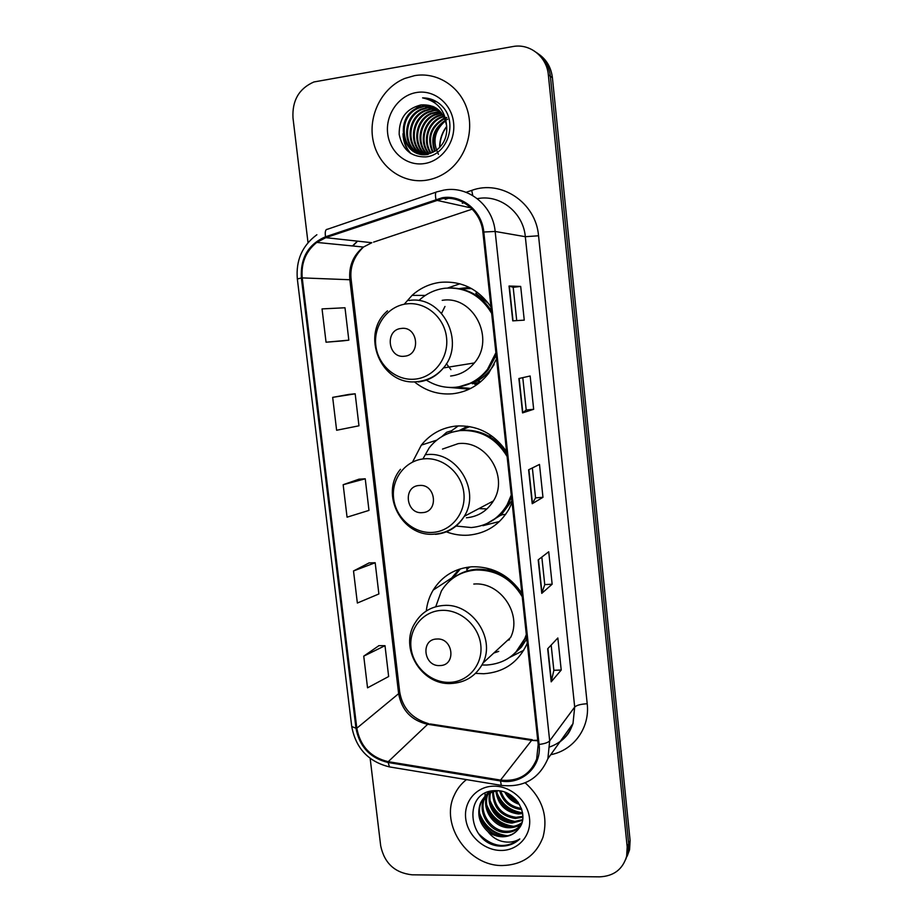 <?xml version="1.0" encoding="UTF-8"?>
<svg xmlns="http://www.w3.org/2000/svg" width="923" height="923" viewBox="0 0 923 923"><rect width="100%" height="100%" fill="white"/><g stroke="black" fill="none" stroke-linecap="round" stroke-linejoin="round"><path stroke-width="1.38" d="M521.876 593.316C509.358 575.202 492.686 566.364 471.861 566.78C454.97 568.245 442.071 576.021 433.187 590.097C429.403 596.477 427.095 603.446 426.288 611.003M475.841 673.398L483.779 673.732C503.716 672.348 518.022 662.587 526.698 644.462L527.252 643.135M506.577 451.624C493.955 433.475 477.156 424.938 456.181 426.034C441.921 427.603 430.314 433.96 421.338 445.117L412.535 462.054M446.409 531.844C453.539 534.544 460.854 535.652 468.342 535.178C486.086 533.54 499.62 524.875 508.931 509.219L512.069 502.481M458.281 425.884L451.416 430.891M490.967 306.967C478.218 288.772 461.292 280.569 440.179 282.357C429.53 283.776 420.161 288.126 412.073 295.372L404.228 304.255M414.773 382.145C425.988 391.052 438.587 394.929 452.593 393.775C467.234 392.09 479.279 385.237 488.729 373.227L496.562 358.897M459.908 283.788L447.747 287.988M457.07 387.083L461.119 388.052M459.066 288.611L469.276 287.376M458.846 430.741L467.626 426.276M466.807 568.637L468.515 567.091M478.195 383.749L474.63 384.256M627.132 856.267L629.567 849.737L630.109 840.553L552.392 77.624C551.135 67.379 546.497 59.499 538.467 53.972M370.158 758.383L380.703 845.906C384.43 863.259 394.882 872.893 412.039 874.808L599.512 876.85C613.714 876.239 622.76 869.362 626.648 856.244L627.19 846.956L548.343 74.878L550.373 76.263C549.104 65.948 544.443 58.011 536.367 52.449C544.443 58.011 549.104 65.948 550.373 76.263L628.655 843.737L550.373 76.263L552.392 77.624M625.667 859.544L628.113 852.967L628.655 843.737L628.113 852.967L625.667 859.544M414.519 75.651L404.839 78.432C381.764 87.731 367.769 115.94 373.227 141.081C378.453 166.302 402.082 183.942 426.184 180.25C433.325 179.166 439.983 176.524 446.178 172.324C465.365 159.31 474.572 131.827 467.05 108.983C459.654 86.081 436.741 71.682 414.519 75.651L404.839 78.432C381.764 87.731 367.769 115.94 373.227 141.081C378.453 166.302 402.082 183.942 426.184 180.25C433.325 179.166 439.983 176.524 446.178 172.324C465.365 159.31 474.572 131.827 467.05 108.983C459.654 86.081 436.741 71.682 414.519 75.651M466.45 779.612C461.062 783.835 456.966 789.107 454.185 795.418C439.879 824.931 468.423 866.455 502.643 865.532C522.591 864.828 536.055 855.344 543.024 837.08C548.354 816.44 542.401 798.36 525.187 782.819C542.401 798.36 548.354 816.44 543.024 837.08C536.055 855.344 522.591 864.828 502.643 865.532C468.423 866.455 439.879 824.931 454.185 795.418C456.966 789.107 461.062 783.835 466.45 779.612M442.359 198.699C461.581 195.457 481.079 211.436 482.891 232.146L538.19 744.469L536.644 759.156C530.067 774.893 518.034 781.873 500.554 780.085L388.237 761.671C370.723 757.46 360.247 746.315 356.809 728.224L302.225 277.892C300.944 263.101 305.801 251.275 316.762 242.414L325.784 237.661L442.359 198.699M442.255 197.741L325.531 236.773C308.317 244.214 300.263 257.967 301.383 277.996L355.978 728.247C359.509 746.788 370.25 758.21 388.191 762.525L500.497 780.962C522.014 785.127 542.032 766.505 539.078 744.446L483.802 232.019C481.944 210.79 461.962 194.407 442.255 197.741M551.169 645.062L553.858 670.352L551.193 681.832L561.219 670.029L557.838 637.978L547.674 648.788L551.193 681.832M553.858 670.294L561.219 670.029M541.836 557.077L544.755 584.663L541.766 593.351L552.15 584.213L548.724 551.758L538.201 559.869L541.766 593.351M544.755 584.617L552.15 584.213M512.75 320.858L524.252 320.143L520.687 286.418L509.046 286.038L512.75 320.858M516.718 320.616L513.188 287.318L509.046 286.038M513.188 287.33L520.687 286.418M533.667 409.293L526.214 409.997L522.556 412.893L533.667 409.293L530.148 375.996L518.888 378.522L522.556 412.893M532.363 467.949L535.548 497.889L532.225 503.716L542.966 497.312L539.494 464.431L528.614 469.795L532.225 503.716M535.548 497.866L542.966 497.312M548.343 74.878C546.854 56.684 529.779 43.162 512.807 46.565L313.878 81.974C299.052 88.527 292.083 100.503 292.983 117.902L308.017 242.668M378.949 645.65L363.743 656.149L367.539 687.82L388.652 676.524L385.006 645.685L378.788 645.65M349.079 394.386L332.672 397.363L336.618 430.256L358.966 425.803L355.182 393.809L348.929 394.409M342.721 340.875L326.05 342.214L348.825 340.16L344.994 307.763L322.046 308.905L326.05 342.214M369.108 562.915L353.509 570.968L357.363 603.031L378.88 593.962L375.176 562.742L368.958 562.926M343.16 484.713L347.06 517.18L368.981 510.396L365.243 478.795L359.001 479.175L343.16 484.713L365.243 478.795M526.214 410.008L522.776 377.657M332.672 397.363L355.182 393.809M348.825 340.16L342.56 340.887M353.509 570.968L375.176 562.742M363.743 656.149L385.006 645.685M434.664 151.43C430.21 138.346 433.798 127.974 445.428 120.325M446.605 119.759L447.609 119.332M435.183 151.107C431.168 138.508 434.641 128.447 445.624 120.936M432.633 152.48C426.472 138.173 430.118 126.855 443.571 118.502L444.563 118.086M445.463 117.763L446.605 117.406M433.141 152.237C427.384 138.069 431.11 126.924 444.332 118.825L444.794 118.617M445.613 118.294L446.87 117.867M430.683 153.253C422.238 142.234 426.818 122.921 440.49 117.233L443.571 116.113M431.168 153.08C423.103 141.957 427.822 123.174 441.263 117.556L443.825 116.586M428.78 153.806C418.788 143.261 422.78 121.917 437.375 115.94L442.475 114.348M429.253 153.691C419.642 143.019 423.795 122.159 438.16 116.263L442.763 114.775M426.911 154.164C415.373 144.161 418.742 120.925 434.214 114.625L441.298 112.768M446.617 125.747C443.571 111.06 435.056 104.114 421.073 104.934C406.258 108.579 398.955 118.421 399.186 134.458C402.405 149.676 411.289 157.164 425.826 156.898C447.482 155.26 458.2 122.551 442.313 106.341C436.798 100.711 430.222 97.884 422.584 97.884C437.133 101.011 445.14 110.299 446.617 125.747C447.551 136.662 443.767 145.096 435.264 151.06L427.361 154.095C416.215 143.942 419.757 121.167 434.998 114.96L441.598 113.148M425.076 154.337C411.981 145.003 414.669 119.932 430.995 113.298L440.04 111.337M425.538 154.314C412.823 144.796 415.696 120.175 431.802 113.633L440.363 111.683M423.276 154.349C408.624 145.811 410.562 118.929 427.741 111.948L433.579 110.218L438.702 110.056M423.726 154.36C409.454 145.615 411.6 119.182 428.56 112.294L434.387 110.564L439.048 110.368M421.499 154.21C405.289 146.63 406.397 117.913 424.43 110.587L430.314 108.845L437.294 108.914M421.938 154.256C406.12 146.422 407.447 118.167 425.261 110.933L431.133 109.191L437.652 109.179M419.757 153.91C402.013 147.461 402.163 116.898 421.084 109.202L426.991 107.437L435.818 107.887M420.184 153.991C402.832 147.253 403.224 117.152 421.926 109.549L427.834 107.795L436.198 108.129M427.361 154.095C402.809 159.344 392.944 117.844 417.681 107.783L423.634 106.018L434.26 107.01M428.203 154.36C403.686 159.61 393.844 118.179 418.534 108.141L424.476 106.376L434.664 107.218M421.073 104.934L433.049 106.422M438.46 154.314C432.276 141.98 434.398 131.008 444.805 121.409M416.4 92.531C398.713 95.415 385.376 114.614 387.66 133.42C389.679 152.272 406.731 166.394 424.326 163.579C441.944 161.064 455.812 141.957 453.597 122.794C451.635 103.584 434.052 89.358 416.4 92.531M422.584 97.884L433.718 100.192M431.826 100.953L436.902 101.899M411 153.656C407.112 149.445 404.689 144.184 403.72 137.839M413.019 110.564L421.176 104.91M431.502 100.78L436.706 101.784M410.262 153.183C405.682 148.026 403.259 141.554 402.993 133.754M409.87 113.425L420.069 105.072M404.47 356.22C421.315 355.09 418.004 325.842 401.286 328.45C384.51 329.742 387.868 358.712 404.47 356.22M450.62 376.03C460.116 374.9 468.019 370.55 474.341 362.958C495.778 338.822 473.222 294.956 442.186 300.344M426.795 380.38C435.737 385.883 445.371 388.179 455.685 387.245C468.515 385.756 479.106 379.803 487.471 369.373L495.905 352.713M491.647 313.335C480.595 295.095 464.938 286.741 444.69 288.264C435.033 289.545 426.576 293.514 419.296 300.148M461.108 386.368C472.172 384.049 481.344 378.315 488.613 369.165L496.17 355.217M491.382 310.855C481.748 296.26 468.584 288.634 451.878 287.953M472.264 383.749L480.156 382.203M471.515 288.553L460.369 288.853M444.967 306.471L441.609 313.22M446.397 363.697L450.932 369.673M456.47 387.164L470.73 388.421M469.253 389.148L448.947 387.418M477.318 292.303L475.806 293.295L488.555 303.505M422.388 512.634C439.106 512.115 435.875 483.514 419.273 485.486C402.613 486.167 405.901 514.492 422.388 512.634M466.403 517.791C478.068 516.684 487.067 511.065 493.39 500.947C509.115 476.776 486.317 439.833 458.143 443.651L442.509 449.074M456.112 526.029L471.272 527.552C486.894 526.087 498.835 518.495 507.119 504.8L511.261 495.051M507.096 456.47C496.147 438.333 480.618 429.703 460.496 430.568C447.667 431.976 437.237 437.721 429.218 447.828L422.896 458.973M491.001 521.391C498.235 517.295 503.97 511.573 508.204 504.2L511.48 497.059M506.785 453.597C495.663 437.064 480.641 429.253 461.708 430.187L451.762 432.252M490.724 436.498L488.359 435.898M500.681 515.392L502.112 514.769M469.795 426.611L459.816 430.637M478.841 508.631L486.006 508.861M441.771 436.648L446.605 432.299L451.405 430.799L451.578 432.31M442.232 436.371L446.605 432.299M499.493 521.483L482.902 525.695M439.902 665.564C456.504 665.621 453.343 637.666 436.867 639.016C420.323 639.12 423.53 666.821 439.902 665.564M483.041 662.991C476.13 675.948 465.342 682.801 450.701 683.528C421.2 685.166 398.874 647.45 415.062 622.967C421.465 612.307 430.972 606.469 443.559 605.465C471.561 602.8 495.732 637.862 483.041 662.991L510.604 637.493C522.522 614.003 500.012 581.455 473.787 584.051M482.06 664.987L486.548 665.045C504.131 663.787 516.799 655.203 524.541 639.293L526.318 634.516M522.233 596.708C511.388 578.675 495.974 569.768 475.991 569.999C460.831 571.314 449.293 578.306 441.379 590.997L435.737 606.734M515.715 652.353L526.479 636.039M521.887 593.443C510.869 576.956 495.951 568.88 477.145 569.214C469.069 569.745 461.777 572.214 455.247 576.644M507.558 640.308L509.461 639.754M493.793 653.046L498.732 651.373M508.319 639.604L509.311 639.801M469.98 566.93L466.888 569.329M491.048 569.26L487.586 569.803M449.697 580.359L458.973 569.283M467.073 570.991L466.669 567.368M452.385 578.629L460.381 568.833M523.733 650.288L509.727 657.395M508.158 795.072L518.161 802.295M519.534 804.406C512.957 802.306 508.065 798.257 504.881 792.234M518.472 802.745C513.442 800.702 509.496 797.449 506.669 792.949M521.807 809.529L521.507 809.529C510.396 808.317 503.116 802.11 499.666 790.93M521.414 808.386C511.215 806.944 504.339 801.187 500.797 791.115M522.706 813.613L518.426 813.959C505.458 812.24 497.924 804.625 495.847 791.103M522.556 812.655L519.199 812.84C506.658 811.259 499.17 803.956 496.724 790.965M522.88 817.178L515.288 818.47C500.635 816.163 493.078 807.325 492.617 791.946M522.891 816.324L516.084 817.328C501.847 815.194 494.278 806.644 493.378 791.703M522.533 820.374L512.092 823.051C498.339 822.924 485.844 807.187 489.79 793.169M489.998 792.419L490.367 791.288M522.66 819.612L512.9 821.897C499.458 821.747 487.102 806.714 490.471 792.834M490.644 792.061L490.898 791.173M521.76 823.258C518.057 826.385 513.753 827.873 508.85 827.723C493.77 827.723 480.895 808.906 487.298 794.715M521.98 822.566C518.38 825.37 514.273 826.696 509.669 826.547C494.924 826.512 482.118 808.502 487.886 794.299M488.163 793.595L489.086 791.634M520.734 825.647C516.857 830.331 511.792 832.604 505.539 832.477C490.251 832.465 477.272 813.255 483.883 798.96L485.094 796.549M485.463 795.926L489.121 791.611M520.976 825.139C517.111 829.373 512.242 831.415 506.369 831.277C491.117 831.277 478.16 812.113 484.76 797.841L485.613 796.064M485.971 795.43L487.136 793.642M518.368 829.154C530.76 815.84 515.934 790.065 496.516 790.665C462.135 789.407 467.084 844.233 499.805 846.103L501.466 846.149C508.677 846.091 514.792 843.691 519.799 838.949C514.526 842.099 508.608 842.895 502.02 841.361C496.401 839.918 491.705 836.665 487.909 831.6C492.363 834.969 497.243 836.688 502.55 836.769C509.161 836.653 514.434 834.115 518.368 829.154C514.469 833.919 509.358 836.226 503.023 836.1C487.644 836.076 474.572 816.728 481.229 802.341C483.583 796.826 487.748 792.961 493.724 790.757M487.909 831.6C479.314 823.581 476.787 814.213 480.341 803.471C483.86 795.88 489.928 791.646 498.535 790.792M515.138 798.741L509.658 794.495M493.793 786.165C476.66 786.223 463.623 801.395 465.7 818.447C467.523 835.5 483.929 850.464 500.958 850.452C518.022 850.683 531.544 835.661 529.525 818.32C527.771 800.968 510.881 785.854 493.793 786.165M519.799 838.949C506.012 849.195 492.213 847.372 478.391 833.469M507.5 835.765C494.059 833.954 484.783 826.535 479.672 813.521M520.18 826.016L516.695 826.385M513.476 826.316C500.681 824.424 491.774 817.34 486.767 805.064M485.74 801.499L485.048 796.584M485.036 796.376L485.06 793.18M516.384 821.701C503.9 819.786 495.178 812.863 490.228 800.945M522.026 812.725C510.165 810.74 501.824 804.141 496.989 792.926M516.545 800.253L509.219 794.241M504.627 836.088C493.309 833.723 485.175 827.262 480.225 816.693M510.511 826.558C499.92 824.147 492.224 818.066 487.436 808.306M513.361 821.908C503.139 819.486 495.663 813.601 490.955 804.221M518.888 812.828C509.404 810.406 502.389 804.891 497.843 796.295M517.641 801.591L507.719 793.445M630.109 840.553L627.19 846.956M500.554 780.085L531.602 740.373L537.278 740.754M356.809 728.224L398.632 693.669C401.759 710.341 411.439 720.551 427.672 724.29L531.602 740.373L537.728 740.269M466.069 192.307L471.722 190.392C501.201 179.362 535.986 202.645 538.547 235.78L587.213 703.753C580.855 704.099 576.679 705.195 574.694 707.053L525.325 236.703C523.341 213.005 500.889 194.718 478.725 198.433L477.295 198.664M587.213 703.753C590.074 727.843 573.644 750.411 550.743 754.679M549.923 746.869C561.242 742.784 568.926 735.02 572.987 723.597L574.694 707.053L549.681 740.846L547.893 758.671L572.987 723.597C570.01 731.028 568.73 735.008 559.88 741.907M435.91 199.264C435.045 194.188 435.437 191.707 437.098 191.811L443.963 190.08M316.866 234.742C302.294 245.553 295.775 260.286 297.333 278.965L301.383 277.996M355.978 728.247L351.732 726.493C355.793 748.23 368.358 761.694 389.437 766.898L390.821 767.128M388.191 762.525L389.437 766.898L502.389 785.542M436.071 192.157L327.515 229.239C325.473 229.285 324.804 231.8 325.531 236.773M500.497 780.962L501.327 785.369C523.56 787.78 539.078 778.885 547.893 758.671M539.078 744.446C544.57 743.765 548.1 742.565 549.681 740.846L495.155 231.454L483.802 232.019M444.782 189.953C468.642 185.858 492.928 205.702 495.155 231.454L525.325 236.703L538.547 235.78M445.267 199.368L448.209 198.364M463.923 202.702L462.296 203.256M357.478 241.134L352.482 245.956M471.722 190.392L472.784 195.572M388.237 761.671L427.672 724.29L430.533 724.001L532.259 739.715M436.175 200.187L471.042 207.917M325.784 237.661L371.842 242.714L363.466 247.041C353.267 255.163 348.721 265.997 349.84 279.565L398.632 693.669L399.694 691.904C402.382 708.068 411.993 718.659 428.549 723.667M472.264 209.129L373.584 242.126M302.225 277.892L351.178 279.796L399.694 691.904M532.479 503.496L528.879 469.669M522.822 412.777L519.164 378.465M513.026 320.846L509.323 286.072M542.009 593.028L538.455 559.684M551.412 681.416L547.916 648.523M446.697 126.347C442.002 132.589 439.648 139.638 439.613 147.507M415.165 379.122C434.064 377.345 448.936 357.916 446.547 337.599C444.436 317.247 425.526 301.406 406.593 303.886C387.614 306.055 373.342 325.623 375.811 345.537C378.003 365.485 396.29 381.187 415.165 379.122M418.131 381.96C428.284 380.761 436.717 376.088 443.444 367.931C466.311 341.983 442.025 294.702 408.866 300.517M456.297 387.187L459.031 387.002L477.595 380.934C484.367 376.907 489.871 371.45 494.117 364.55M432.633 532.409C451.393 531.313 466.196 512.888 463.854 493.02C461.788 473.13 443.052 457.058 424.245 458.823C405.405 460.312 391.202 478.899 393.613 498.374C395.759 517.884 413.896 533.794 432.633 532.409M435.471 534.336C447.92 533.182 457.52 527.183 464.246 516.349C480.987 490.425 456.493 450.632 426.403 454.67M487.056 523.479L501.281 514.861L511.884 500.739M449.72 682.351C468.353 681.912 483.075 664.445 480.779 645.004C478.76 625.552 460.196 609.272 441.517 610.38C422.803 611.188 408.67 628.828 411.035 647.9C413.135 666.971 431.11 683.089 449.72 682.351M513.153 654.742L521.391 647.115L526.791 638.854M450.909 578.444L433.187 590.097M436.729 440.156L421.338 445.117M425.284 295.441L412.073 295.372M629.567 849.737L626.648 856.244M297.333 278.965L351.732 726.493M357.57 241.145L352.805 245.991M316.762 242.414L363.466 247.041C353.728 256.559 349.632 267.474 351.178 279.796M444.332 118.825L443.571 118.502M441.263 117.556L440.49 117.233M438.16 116.263L437.375 115.94M434.998 114.96L434.214 114.625M431.802 113.633L430.995 113.298M428.56 112.294L427.741 111.948M425.261 110.933L424.43 110.587M421.926 109.549L421.084 109.202M418.534 108.141L417.681 107.783M446.72 126.589C442.244 132.67 439.959 139.569 439.844 147.265M474.341 362.958L443.444 367.931C436.348 376.099 427.534 380.668 417 381.661C381.222 386.218 359.543 334.368 387.51 310.843M488.613 369.165L487.471 369.373M458.766 386.875L477.595 380.934L480.895 381.58M493.39 500.947L464.246 516.349C457.035 527.31 446.951 533.252 434.006 534.186C401.932 537.105 379.526 493.909 400.467 469.288M508.204 504.2L507.119 504.8M488.544 522.753L501.281 514.861L505.689 514.342M525.556 638.301L524.541 639.293M513.961 654.038L521.391 647.115M484.76 797.853L483.883 798.96M481.229 802.341L480.341 803.471"/></g></svg>
